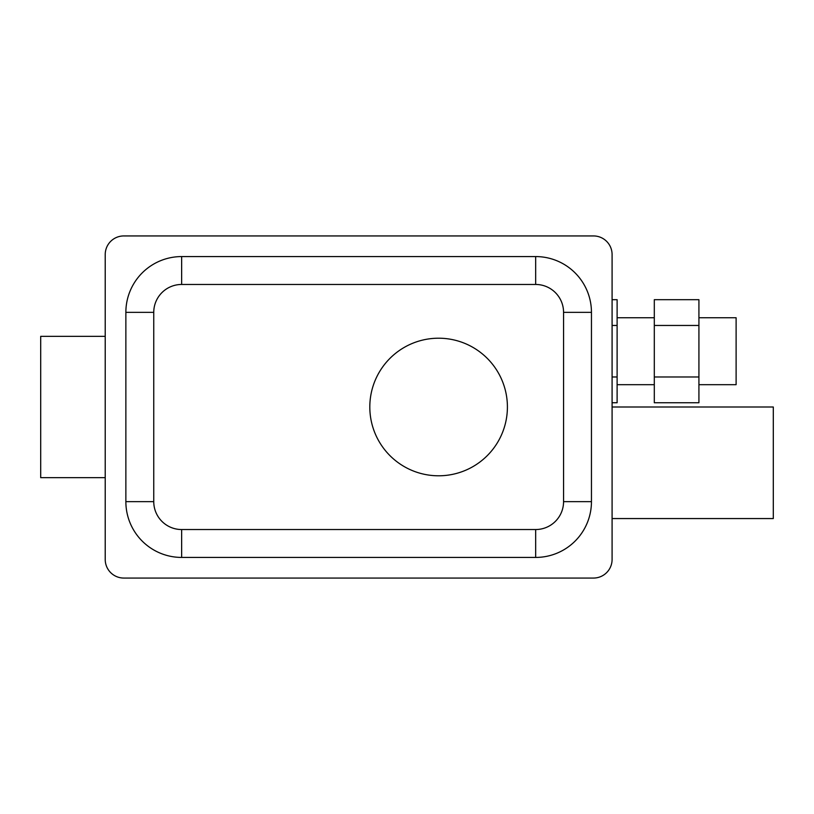 <?xml version="1.0" encoding="UTF-8"?>
<svg xmlns="http://www.w3.org/2000/svg" width="814" height="814" viewBox="0 0 814 814"><rect width="100%" height="100%" fill="white"/><g stroke="black" fill="none" stroke-linecap="round" stroke-linejoin="round"><path stroke-width="1.22" d="M698.921 317.745L736.11 317.745L736.11 384.686L698.921 384.686M105.22 477.655L40.7 477.655L40.7 336.345L105.22 336.345M369.81 407A68.793 68.793 0 0 0 438.614 475.793A68.793 68.793 0 0 0 507.407 407A68.793 68.793 0 0 0 438.614 338.207A68.793 68.793 0 0 0 369.81 407M591.452 312.352A55.779 55.779 0 0 0 535.673 256.573A55.779 55.779 0 0 1 591.452 312.352L591.452 501.648A55.779 55.779 0 0 1 535.673 557.427L181.644 557.427A55.779 55.779 0 0 1 125.865 501.648L125.865 312.352A55.779 55.779 0 0 1 181.644 256.573L181.644 284.462A27.89 27.89 0 0 0 153.754 312.352L125.865 312.352A55.779 55.779 0 0 1 181.644 256.573L535.673 256.573A55.779 55.779 0 0 1 591.452 312.352L563.563 312.352L563.563 501.648A27.89 27.89 0 0 1 535.673 529.538L181.644 529.538A27.89 27.89 0 0 1 153.754 501.648L153.754 312.352M535.673 557.427A55.779 55.779 0 0 0 591.452 501.648A55.779 55.779 0 0 1 535.673 557.427L535.673 529.538M612.087 254.528L612.087 559.472A18.59 18.59 0 0 1 593.498 578.062L123.82 578.062A18.59 18.59 0 0 1 105.22 559.472L105.22 254.528A18.59 18.59 0 0 1 123.82 235.938L593.498 235.938A18.59 18.59 0 0 1 612.087 254.528L612.087 407L773.3 407L773.3 518.559L612.087 518.559L612.087 559.472M698.921 325.458L698.921 299.684L654.303 299.684L654.303 402.747L698.921 402.747L698.921 325.458L654.303 325.458M654.303 376.984L698.921 376.984M612.087 402.747L617.114 402.747L617.114 299.684L612.087 299.684M612.087 325.458L617.114 325.458M612.087 376.984L617.114 376.984M123.82 235.938L593.498 235.938M105.22 559.472L105.22 254.528M593.498 578.062L123.82 578.062M181.644 529.538L181.644 557.427A55.779 55.779 0 0 1 125.865 501.648L153.754 501.648M591.452 501.648L563.563 501.648M535.673 256.573L535.673 284.462L181.644 284.462M535.673 284.462A27.89 27.89 0 0 1 563.563 312.352M654.303 317.745L617.114 317.745M654.303 384.686L617.114 384.686"/></g></svg>

